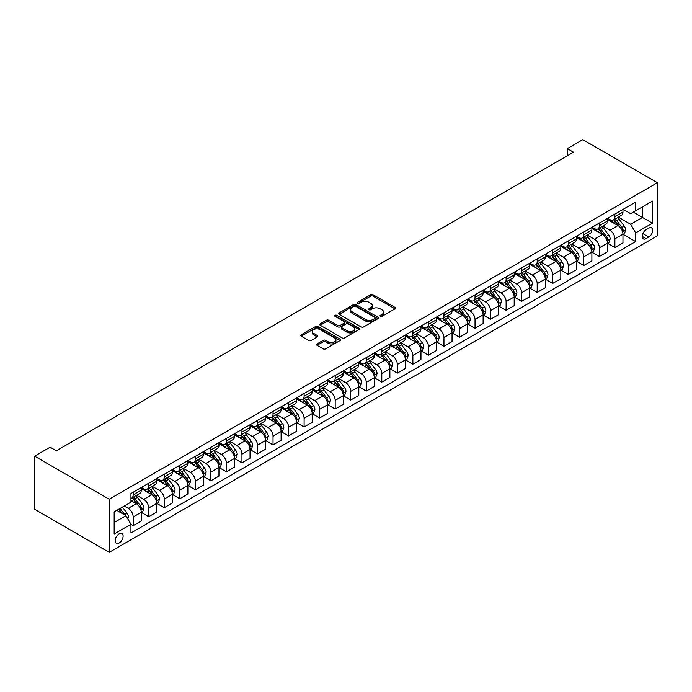 <?xml version="1.0" encoding="UTF-8"?>
<svg xmlns="http://www.w3.org/2000/svg" width="692" height="692" viewBox="0 0 692 692"><rect width="100%" height="100%" fill="white"/><g stroke="black" fill="none" stroke-linecap="round" stroke-linejoin="round"><path stroke-width="1.04" d="M380.349 316.305A1.211 0.701 0 0 0 382.053 316.305L395.02 308.822A1.721 0.995 0 0 0 395.521 308.122A1.721 0.995 0 0 0 395.02 307.412L373.057 294.731A1.721 0.995 0 0 0 370.618 294.731L357.652 302.214A1.211 0.701 0 0 0 357.297 302.715A1.211 0.701 0 0 0 357.652 303.208A1.211 0.701 0 0 0 359.356 303.208L361.034 302.24A5.519 3.192 0 0 1 368.845 302.24L370.678 303.295A5.519 3.192 0 0 1 372.296 305.544A5.519 3.192 0 0 1 370.678 307.802L369 308.77A1.211 0.701 0 0 0 368.646 309.263A1.211 0.701 0 0 0 369 309.757A1.211 0.701 0 0 0 370.704 309.757L372.382 308.788A5.519 3.192 0 0 1 380.193 308.788L382.019 309.843A5.519 3.192 0 0 1 383.636 312.101A5.519 3.192 0 0 1 382.019 314.35L380.349 315.318A1.211 0.701 0 0 0 379.995 315.812A1.211 0.701 0 0 0 380.349 316.305L380.349 315.318M119.128 543.012A5.622 3.244 120 0 0 122.804 538.056A5.622 3.244 120 0 0 121.948 533.549A5.622 3.244 120 0 0 119.128 533.826A5.622 3.244 120 0 0 115.46 538.783A5.622 3.244 120 0 0 116.317 543.289A5.622 3.244 120 0 0 119.128 543.012M317.048 343.907A1.721 0.995 0 0 0 316.538 344.607A1.721 0.995 0 0 0 317.048 345.317L323.207 348.872A1.721 0.995 0 0 0 325.647 348.872L340.049 340.559A1.721 0.995 0 0 0 340.55 339.858A1.721 0.995 0 0 0 340.049 339.149L318.086 326.468A1.721 0.995 0 0 0 315.647 326.468L301.245 334.781A1.721 0.995 0 0 0 300.743 335.49A1.721 0.995 0 0 0 301.245 336.191L308.693 340.49A1.721 0.995 0 0 0 311.132 340.49L317.291 336.935A1.721 0.995 0 0 0 317.792 336.226A1.721 0.995 0 0 0 317.291 335.525L313.597 333.388A4.619 2.664 0 0 1 312.248 331.503A4.619 2.664 0 0 1 315.094 329.046A4.619 2.664 0 0 1 320.128 329.626L334.591 337.973A4.619 2.664 0 0 1 335.94 339.858A4.619 2.664 0 0 1 333.086 342.315A4.619 2.664 0 0 1 328.06 341.736L325.647 340.352A1.721 0.995 0 0 0 323.207 340.352L317.048 343.907L317.048 345.317L323.207 341.779L323.207 340.352M657.4 182.723L582.811 139.663L567.276 148.633L573.486 152.223L56.355 450.786L50.135 447.196L34.6 456.166L109.189 499.226L657.4 182.723L657.4 235.834L109.189 552.337L109.189 499.226M361.155 326.961A1.721 0.995 0 0 0 363.594 326.961L377.996 318.649A1.721 0.995 0 0 0 378.498 317.948A1.721 0.995 0 0 0 377.996 317.239L356.034 304.558A1.721 0.995 0 0 0 353.595 304.558L339.192 312.87A1.721 0.995 0 0 0 338.691 313.58A1.721 0.995 0 0 0 339.192 314.28L361.155 326.961M335.464 316.573A1.211 0.701 0 0 1 336.693 316.737L359.001 329.617L344.625 337.921A1.721 0.995 0 0 1 342.185 337.921L320.223 325.24L326.382 321.702L326.382 320.266L320.223 323.83A1.721 0.995 0 0 0 319.713 324.531A1.721 0.995 0 0 0 320.223 325.24L320.223 323.83M326.382 321.702A1.721 0.995 0 0 1 328.821 321.702L328.821 320.266A1.721 0.995 0 0 0 326.382 320.266M328.821 320.266L337.731 325.413A1.721 0.995 0 0 0 340.17 325.413L344.261 323.052A1.721 0.995 0 0 0 344.763 322.351A1.721 0.995 0 0 0 344.261 321.642L334.98 316.287A1.211 0.701 0 0 1 334.634 315.794A1.211 0.701 0 0 1 335.378 315.154A1.211 0.701 0 0 1 336.693 315.301L359.018 328.198A1.721 0.995 0 0 1 359.529 328.899A1.721 0.995 0 0 1 359.018 329.608L359.018 328.198M648.819 228.152L646.086 229.735A5.449 3.149 120 0 0 642.531 234.536A5.449 3.149 120 0 0 643.361 238.904A5.449 3.149 120 0 0 646.086 238.628L648.819 237.053A5.449 3.149 120 0 0 652.383 232.252A5.449 3.149 120 0 0 651.544 227.884A5.449 3.149 120 0 0 648.819 228.152M623.155 209.313L630.672 213.655L635.645 210.783L635.645 202.099L130.944 493.491L130.944 502.176L114.163 511.864L114.163 533.964L130.944 524.277L130.944 532.961L635.645 241.577L635.645 232.893L630.672 224.277L618.311 217.141M635.645 210.783L652.426 201.095L652.426 223.205L635.645 232.893M34.6 456.166L34.6 509.277L109.189 552.337M567.276 148.633L567.276 155.804M633.284 212.15L642.479 217.461L642.479 206.839L652.426 201.095M630.672 224.277L642.479 217.461L652.426 223.205M114.163 522.486L125.97 515.67L116.766 510.359M130.944 524.346L133.175 525.643L133.175 516.959A7.032 4.057 -120 0 0 128.21 508.343L124.231 506.051M133.175 525.643L141.263 520.981L141.263 512.296A7.032 4.057 -120 0 0 136.289 503.681L130.944 500.593M141.445 512.469L148.719 516.673L148.719 507.989A7.032 4.057 -120 0 0 143.746 499.373L136.609 495.256M148.719 516.673L156.799 512.002L156.799 503.318A7.032 4.057 -120 0 0 151.825 494.711L141.263 488.604M156.98 503.499L164.255 507.703L164.255 499.018A7.032 4.057 -120 0 0 159.281 490.403L152.145 486.277M164.255 507.703L172.334 503.032L172.334 494.347A7.032 4.057 -120 0 0 167.369 485.741L156.799 479.634M172.524 494.529L179.799 498.724L179.799 490.04A7.032 4.057 -120 0 0 174.825 481.433L167.68 477.307M179.799 498.724L187.878 494.062L187.878 485.377A7.032 4.057 -120 0 0 182.904 476.762L172.334 470.664M188.06 485.559L195.334 489.754L195.334 481.07A7.032 4.057 -120 0 0 190.361 472.463L183.224 468.337M195.334 489.754L203.413 485.092L203.413 476.407A7.032 4.057 -120 0 0 198.44 467.792L187.878 461.694M203.604 476.589L210.87 480.784L210.87 472.1A7.032 4.057 -120 0 0 205.905 463.484L198.76 459.367M210.87 480.784L218.957 476.122L218.957 467.437A7.032 4.057 -120 0 0 213.984 458.822L203.413 452.724M219.139 467.619L226.414 471.814L226.414 463.13A7.032 4.057 -120 0 0 221.44 454.514L214.304 450.397M226.414 471.814L234.493 467.152L234.493 458.467A7.032 4.057 -120 0 0 229.519 449.852L218.957 443.754M234.683 458.64L241.949 462.844L241.949 454.16A7.032 4.057 -120 0 0 236.975 445.544L229.839 441.427M241.949 462.844L250.028 458.182L250.028 449.497A7.032 4.057 -120 0 0 245.063 440.882L234.493 434.784M250.219 449.67L257.493 453.874L257.493 445.19A7.032 4.057 -120 0 0 252.519 436.574L245.375 432.457M257.493 453.874L265.572 449.203L265.572 440.519A7.032 4.057 -120 0 0 260.599 431.912L250.028 425.805M265.754 440.7L273.029 444.904L273.029 436.219A7.032 4.057 -120 0 0 268.055 427.604L260.919 423.478M273.029 444.904L281.108 440.233L281.108 431.548A7.032 4.057 -120 0 0 276.134 422.942L265.572 416.835M281.298 431.73L288.564 435.925L288.564 427.241A7.032 4.057 -120 0 0 283.599 418.634L276.454 414.508M288.564 435.925L296.652 431.263L296.652 422.578A7.032 4.057 -120 0 0 291.678 413.963L281.108 407.865M296.833 422.76L304.108 426.955L304.108 418.271A7.032 4.057 -120 0 0 299.134 409.664L291.998 405.538M304.108 426.955L312.187 422.293L312.187 413.608A7.032 4.057 -120 0 0 307.213 404.993L296.652 398.895M312.377 413.79L319.643 417.985L319.643 409.301A7.032 4.057 -120 0 0 314.67 400.685L307.533 396.568M319.643 417.985L327.723 413.323L327.723 404.638A7.032 4.057 -120 0 0 322.757 396.023L312.187 389.925M327.913 404.82L335.188 409.015L335.188 400.331A7.032 4.057 -120 0 0 330.214 391.715L323.069 387.598M335.188 409.015L343.267 404.353L343.267 395.668A7.032 4.057 -120 0 0 338.293 387.053L327.723 380.955M343.448 395.841L350.723 400.045L350.723 391.361A7.032 4.057 -120 0 0 345.749 382.745L338.613 378.628M350.723 400.045L358.802 395.374L358.802 386.698A7.032 4.057 -120 0 0 353.828 378.083L343.267 371.985M358.992 386.871L366.267 391.075L366.267 382.391A7.032 4.057 -120 0 0 361.293 373.775L354.148 369.649M366.267 391.075L374.346 386.404L374.346 377.72A7.032 4.057 -120 0 0 369.372 369.113L358.802 363.006M374.528 377.901L381.802 382.105L381.802 373.421A7.032 4.057 -120 0 0 376.829 364.805L369.692 360.679M381.802 382.105L389.881 377.434L389.881 368.75A7.032 4.057 -120 0 0 384.908 360.143L374.346 354.036M390.072 368.931L397.338 373.126L397.338 364.442A7.032 4.057 -120 0 0 392.364 355.835L385.228 351.709M397.338 373.126L405.417 368.464L405.417 359.779A7.032 4.057 -120 0 0 400.452 351.164L389.881 345.066M405.607 359.961L412.882 364.156L412.882 355.472A7.032 4.057 -120 0 0 407.908 346.865L400.772 342.739M412.882 364.156L420.961 359.494L420.961 350.809A7.032 4.057 -120 0 0 415.987 342.194L405.417 336.096M421.143 350.991L428.417 355.186L428.417 346.502A7.032 4.057 -120 0 0 423.443 337.886L416.307 333.769M428.417 355.186L436.496 350.524L436.496 341.839A7.032 4.057 -120 0 0 431.523 333.224L420.961 327.126M436.687 342.021L443.961 346.216L443.961 337.532A7.032 4.057 -120 0 0 438.988 328.916L431.843 324.799M443.961 346.216L452.04 341.554L452.04 332.869A7.032 4.057 -120 0 0 447.067 324.254L436.496 318.156M452.222 333.042L459.497 337.246L459.497 328.562A7.032 4.057 -120 0 0 454.523 319.946L447.387 315.829M459.497 337.246L467.576 332.575L467.576 323.891A7.032 4.057 -120 0 0 462.602 315.284L452.04 309.186M467.766 324.072L475.032 328.276L475.032 319.592A7.032 4.057 -120 0 0 470.067 310.976L462.922 306.85M475.032 328.276L483.111 323.605L483.111 314.921A7.032 4.057 -120 0 0 478.146 306.314L467.576 300.207M483.301 315.102L490.576 319.297L490.576 310.622A7.032 4.057 -120 0 0 485.602 302.006L478.466 297.88M490.576 319.297L498.655 314.635L498.655 305.95A7.032 4.057 -120 0 0 493.681 297.344L483.111 291.237M498.837 306.132L506.112 310.327L506.112 301.643A7.032 4.057 -120 0 0 501.138 293.036L494.002 288.91M506.112 310.327L514.191 305.665L514.191 296.98A7.032 4.057 -120 0 0 509.217 288.365L498.655 282.267M514.381 297.162L521.656 301.357L521.656 292.673A7.032 4.057 -120 0 0 516.682 284.066L509.537 279.94M521.656 301.357L529.735 296.695L529.735 288.01A7.032 4.057 -120 0 0 524.761 279.395L514.191 273.297M529.916 288.192L537.191 292.387L537.191 283.703A7.032 4.057 -120 0 0 532.217 275.087L525.081 270.97M537.191 292.387L545.27 287.725L545.27 279.04A7.032 4.057 -120 0 0 540.296 270.425L529.735 264.327M545.46 279.222L552.726 283.417L552.726 274.733A7.032 4.057 -120 0 0 547.761 266.117L540.616 262M552.726 283.417L560.814 278.755L560.814 270.07A7.032 4.057 -120 0 0 555.84 261.455L545.27 255.357M560.996 270.243L568.27 274.447L568.27 265.763A7.032 4.057 -120 0 0 563.297 257.147L556.16 253.03M568.27 274.447L576.349 269.776L576.349 261.092A7.032 4.057 -120 0 0 571.376 252.485L560.814 246.387M576.531 261.273L583.806 265.477L583.806 256.793A7.032 4.057 -120 0 0 578.832 248.177L571.696 244.051M583.806 265.477L591.885 260.806L591.885 252.122A7.032 4.057 -120 0 0 586.911 243.515L576.349 237.408M592.075 252.303L599.35 256.498L599.35 247.814A7.032 4.057 -120 0 0 594.376 239.207L587.231 235.081M599.35 256.498L607.429 251.836L607.429 243.152A7.032 4.057 -120 0 0 602.455 234.545L591.885 228.438M607.611 243.333L614.885 247.528L614.885 238.844A7.032 4.057 -120 0 0 609.912 230.237L602.775 226.111M614.885 247.528L622.964 242.866L622.964 234.181A7.032 4.057 -120 0 0 617.991 225.566L607.429 219.468M607.611 218.283L609.912 219.615A7.032 4.057 -120 0 0 613.432 219.961A7.032 4.057 -120 0 0 614.885 216.743L614.885 214.088M592.075 227.253L594.376 228.585A7.032 4.057 -120 0 0 597.888 228.931A7.032 4.057 -120 0 0 599.35 225.713L599.35 223.058M576.531 236.223L578.832 237.555A7.032 4.057 -120 0 0 582.353 237.901A7.032 4.057 -120 0 0 583.806 234.683L583.806 232.028M560.996 245.202L563.297 246.525A7.032 4.057 -120 0 0 566.809 246.871A7.032 4.057 -120 0 0 568.27 243.653L568.27 240.998M545.46 254.172L547.761 255.495A7.032 4.057 -120 0 0 551.273 255.85A7.032 4.057 -120 0 0 552.726 252.623L552.726 249.968M529.916 263.142L532.217 264.465A7.032 4.057 -120 0 0 535.738 264.82A7.032 4.057 -120 0 0 537.191 261.602L537.191 258.946M514.381 272.112L516.682 273.444A7.032 4.057 -120 0 0 520.194 273.79A7.032 4.057 -120 0 0 521.656 270.572L521.656 267.916M498.837 281.082L501.138 282.414A7.032 4.057 -120 0 0 504.658 282.76A7.032 4.057 -120 0 0 506.112 279.542L506.112 276.887M483.301 290.052L485.602 291.384A7.032 4.057 -120 0 0 489.114 291.73A7.032 4.057 -120 0 0 490.576 288.512L490.576 285.857M467.766 299.022L470.067 300.354A7.032 4.057 -120 0 0 473.579 300.7A7.032 4.057 -120 0 0 475.032 297.482L475.032 294.827M452.222 308.001L454.523 309.324A7.032 4.057 -120 0 0 458.043 309.67A7.032 4.057 -120 0 0 459.497 306.452L459.497 303.797M436.687 316.971L438.988 318.294A7.032 4.057 -120 0 0 442.499 318.649A7.032 4.057 -120 0 0 443.961 315.422L443.961 312.767M421.143 325.941L423.443 327.264A7.032 4.057 -120 0 0 426.964 327.619A7.032 4.057 -120 0 0 428.417 324.401L428.417 321.745M405.607 334.911L407.908 336.243A7.032 4.057 -120 0 0 411.42 336.589A7.032 4.057 -120 0 0 412.882 333.371L412.882 330.715M390.072 343.881L392.364 345.213A7.032 4.057 -120 0 0 395.885 345.559A7.032 4.057 -120 0 0 397.338 342.341L397.338 339.685M374.528 352.851L376.829 354.183A7.032 4.057 -120 0 0 380.349 354.529A7.032 4.057 -120 0 0 381.802 351.311L381.802 348.656M358.992 361.829L361.293 363.153A7.032 4.057 -120 0 0 364.805 363.499A7.032 4.057 -120 0 0 366.267 360.281L366.267 357.626M343.448 370.8L345.749 372.123A7.032 4.057 -120 0 0 349.27 372.469A7.032 4.057 -120 0 0 350.723 369.251L350.723 366.596M327.913 379.77L330.214 381.093A7.032 4.057 -120 0 0 333.726 381.448A7.032 4.057 -120 0 0 335.188 378.221L335.188 375.566M312.377 388.74L314.67 390.063A7.032 4.057 -120 0 0 318.19 390.418A7.032 4.057 -120 0 0 319.643 387.2L319.643 384.544M296.833 397.71L299.134 399.042A7.032 4.057 -120 0 0 302.655 399.388A7.032 4.057 -120 0 0 304.108 396.17L304.108 393.514M281.298 406.68L283.599 408.012A7.032 4.057 -120 0 0 287.111 408.358A7.032 4.057 -120 0 0 288.564 405.14L288.564 402.485M265.754 415.65L268.055 416.982A7.032 4.057 -120 0 0 271.575 417.328A7.032 4.057 -120 0 0 273.029 414.11L273.029 411.455M250.219 424.628L252.519 425.952A7.032 4.057 -120 0 0 256.031 426.298A7.032 4.057 -120 0 0 257.493 423.08L257.493 420.425M234.683 433.599L236.975 434.922A7.032 4.057 -120 0 0 240.496 435.268A7.032 4.057 -120 0 0 241.949 432.05L241.949 429.395M219.139 442.569L221.44 443.892A7.032 4.057 -120 0 0 224.952 444.247A7.032 4.057 -120 0 0 226.414 441.02L226.414 438.365M203.604 451.539L205.905 452.862A7.032 4.057 -120 0 0 209.416 453.217A7.032 4.057 -120 0 0 210.87 449.999L210.87 447.343M188.06 460.509L190.361 461.841A7.032 4.057 -120 0 0 193.881 462.187A7.032 4.057 -120 0 0 195.334 458.969L195.334 456.313M172.524 469.479L174.825 470.811A7.032 4.057 -120 0 0 178.337 471.157A7.032 4.057 -120 0 0 179.799 467.939L179.799 465.284M156.98 478.449L159.281 479.781A7.032 4.057 -120 0 0 162.802 480.127A7.032 4.057 -120 0 0 164.255 476.909L164.255 474.254M141.445 487.428L143.746 488.751A7.032 4.057 -120 0 0 147.258 489.097A7.032 4.057 -120 0 0 148.719 485.879L148.719 483.224M623.155 234.363L635.645 241.577M613.432 219.961L621.511 215.298A7.032 4.057 -120 0 0 622.964 212.072L622.964 209.416M597.888 228.931L605.967 224.269A7.032 4.057 -120 0 0 607.429 221.051L607.429 218.395M582.353 237.901L590.432 233.239A7.032 4.057 -120 0 0 591.885 230.021L591.885 227.365M566.809 246.871L574.896 242.209A7.032 4.057 -120 0 0 576.349 238.991L576.349 236.335M551.273 255.85L559.352 251.179A7.032 4.057 -120 0 0 560.814 247.961L560.814 245.305M535.738 264.82L543.817 260.149A7.032 4.057 -120 0 0 545.27 256.931L545.27 254.275M520.194 273.79L528.273 269.127A7.032 4.057 -120 0 0 529.735 265.901L529.735 263.245M504.658 282.76L512.737 278.098A7.032 4.057 -120 0 0 514.191 274.871L514.191 272.215M489.114 291.73L497.202 287.068A7.032 4.057 -120 0 0 498.655 283.85L498.655 281.194M473.579 300.7L481.658 296.038A7.032 4.057 -120 0 0 483.111 292.82L483.111 290.164M458.043 309.67L466.123 305.008A7.032 4.057 -120 0 0 467.576 301.79L467.576 299.134M442.499 318.649L450.578 313.978A7.032 4.057 -120 0 0 452.04 310.76L452.04 308.104M426.964 327.619L435.043 322.948A7.032 4.057 -120 0 0 436.496 319.73L436.496 317.074M411.42 336.589L419.499 331.926A7.032 4.057 -120 0 0 420.961 328.7L420.961 326.044M395.885 345.559L403.964 340.897A7.032 4.057 -120 0 0 405.417 337.679L405.417 335.023M380.349 354.529L388.428 349.867A7.032 4.057 -120 0 0 389.881 346.649L389.881 343.993M364.805 363.499L372.884 358.837A7.032 4.057 -120 0 0 374.346 355.619L374.346 352.963M349.27 372.469L357.349 367.807A7.032 4.057 -120 0 0 358.802 364.589L358.802 361.933M333.726 381.448L341.805 376.777A7.032 4.057 -120 0 0 343.267 373.559L343.267 370.903M318.19 390.418L326.269 385.747A7.032 4.057 -120 0 0 327.723 382.529L327.723 379.873M302.655 399.388L310.734 394.725A7.032 4.057 -120 0 0 312.187 391.499L312.187 388.843M287.111 408.358L295.19 403.695A7.032 4.057 -120 0 0 296.652 400.478L296.652 397.822M271.575 417.328L279.654 412.666A7.032 4.057 -120 0 0 281.108 409.448L281.108 406.792M256.031 426.298L264.11 421.636A7.032 4.057 -120 0 0 265.572 418.418L265.572 415.762M240.496 435.268L248.575 430.606A7.032 4.057 -120 0 0 250.028 427.388L250.028 424.732M224.952 444.247L233.04 439.576A7.032 4.057 -120 0 0 234.493 436.358L234.493 433.702M209.416 453.217L217.496 448.546A7.032 4.057 -120 0 0 218.957 445.328L218.957 442.672M193.881 462.187L201.96 457.524A7.032 4.057 -120 0 0 203.413 454.298L203.413 451.642M178.337 471.157L186.416 466.494A7.032 4.057 -120 0 0 187.878 463.277L187.878 460.621M162.802 480.127L170.881 475.465A7.032 4.057 -120 0 0 172.334 472.247L172.334 469.591M147.258 489.097L155.345 484.435A7.032 4.057 -120 0 0 156.799 481.217L156.799 478.561M130.944 498.352A7.032 4.057 -120 0 0 131.722 498.067L139.801 493.405A7.032 4.057 -120 0 0 141.263 490.187L141.263 487.531M131.722 498.067A7.032 4.057 -120 0 0 133.175 494.849L133.175 492.194M125.97 515.67L130.944 524.277M380.825 316.478L382.019 315.786A5.519 3.192 0 0 0 383.636 313.537L383.636 312.101M372.296 305.544L372.296 306.98A5.519 3.192 0 0 1 370.678 309.238L369.476 309.93M394.994 308.84L373.057 296.167A1.721 0.995 0 0 0 370.618 296.167L358.136 303.373M377.97 318.666L356.034 305.994A1.721 0.995 0 0 0 353.595 305.994L339.218 314.298L339.192 312.87M374.943 318.441A1.211 0.701 0 0 0 375.298 317.948A1.211 0.701 0 0 0 374.943 317.455L355.662 306.322A1.211 0.701 0 0 0 353.958 306.322L352.185 307.343A5.519 3.192 0 0 0 350.567 309.601A5.519 3.192 0 0 0 352.185 311.85L365.367 319.462A5.519 3.192 0 0 0 373.178 319.462L374.943 318.441L374.943 319.877A1.211 0.701 0 0 0 375.298 319.384L375.298 317.948M350.567 309.601L350.567 311.037A5.519 3.192 0 0 0 352.185 313.286L352.185 311.85M374.943 319.877L373.178 320.898A5.519 3.192 0 0 1 365.367 320.898L352.185 313.286M328.821 321.702L337.731 326.849A1.721 0.995 0 0 0 340.17 326.849L344.261 324.487A1.721 0.995 0 0 0 344.763 323.787L344.763 322.351M346.969 330.75A4.619 2.664 0 0 0 352.003 331.33A4.619 2.664 0 0 0 354.849 328.864A4.619 2.664 0 0 0 353.5 326.979L348.405 324.038A1.721 0.995 0 0 0 345.965 324.038L341.874 326.399A1.721 0.995 0 0 0 341.372 327.1A1.721 0.995 0 0 0 341.874 327.809L346.969 330.75L346.969 332.186A4.619 2.664 0 0 0 352.003 332.765A4.619 2.664 0 0 0 354.849 330.3L354.849 328.864M341.372 327.1L341.372 328.536A1.721 0.995 0 0 0 341.874 329.245L341.874 327.809M346.969 332.186L341.874 329.245M335.94 339.858L335.94 341.286A4.619 2.664 0 0 1 333.086 343.751A4.619 2.664 0 0 1 328.06 343.171L325.647 341.779A1.721 0.995 0 0 0 323.207 341.779M312.248 331.503L312.248 332.938A4.619 2.664 0 0 0 313.597 334.824L313.597 333.388M317.265 336.943L313.597 334.824M340.023 340.576L318.086 327.904A1.721 0.995 0 0 0 315.647 327.904L301.271 336.208M622.964 234.467L624.461 233.611L625.698 230.021A4.662 2.69 -120 0 0 624.21 226.05L619.132 219.269A13.451 7.768 -120 0 0 617.671 217.513M612.619 222.461A13.451 7.768 -120 0 0 609.86 219.58M622.541 231.612L623.189 230.22A4.662 2.69 -120 0 0 621.848 227.417L616.771 220.636A13.451 7.768 -120 0 0 615.3 218.88M614.055 219.598A11.167 6.444 60 0 1 615.889 221.682L620.188 227.417M613.813 219.736A13.451 7.768 60 0 1 615.283 221.492L618.657 226.007M607.429 243.437L608.917 242.581L610.162 238.991A4.662 2.69 -120 0 0 608.675 235.02L603.597 228.239A13.451 7.768 -120 0 0 602.126 226.483M597.075 231.439A13.451 7.768 -120 0 0 594.324 228.55M607.005 240.582L607.645 239.19A4.662 2.69 -120 0 0 606.313 236.387L601.236 229.606A13.451 7.768 -120 0 0 599.765 227.85M598.511 228.568A11.167 6.444 60 0 1 600.345 230.652L604.644 236.396M598.277 228.706A13.451 7.768 60 0 1 599.739 230.471L603.121 234.977M591.885 252.416L593.381 251.551L594.618 247.961A4.662 2.69 -120 0 0 593.139 243.991L588.053 237.218A13.451 7.768 -120 0 0 586.591 235.453M581.539 240.409A13.451 7.768 -120 0 0 578.78 237.529M591.461 249.561L592.11 248.16A4.662 2.69 -120 0 0 590.778 245.357L585.692 238.576A13.451 7.768 -120 0 0 584.23 236.82M582.975 237.546A11.167 6.444 60 0 1 584.809 239.622L589.108 245.366M582.733 237.685A13.451 7.768 60 0 1 584.204 239.441L587.577 243.947M576.349 261.386L577.837 260.521L579.083 256.931A4.662 2.69 -120 0 0 577.595 252.969L572.518 246.188A13.451 7.768 -120 0 0 571.047 244.432M565.995 249.38A13.451 7.768 -120 0 0 563.245 246.499M575.926 258.531L576.566 257.13A4.662 2.69 -120 0 0 575.234 254.327L570.156 247.546A13.451 7.768 -120 0 0 568.686 245.79M567.44 246.516A11.167 6.444 60 0 1 569.265 248.601L573.564 254.336M567.198 246.655A13.451 7.768 60 0 1 568.66 248.411L572.042 252.917M560.814 270.356L562.302 269.491L563.548 265.901A4.662 2.69 -120 0 0 562.06 261.939L556.982 255.158A13.451 7.768 -120 0 0 555.512 253.402M550.46 258.35A13.451 7.768 -120 0 0 547.709 255.469M560.382 267.501L561.03 266.1A4.662 2.69 -120 0 0 559.698 263.297L554.621 256.524A13.451 7.768 -120 0 0 553.15 254.76M551.896 255.486A11.167 6.444 60 0 1 553.73 257.571L558.029 263.306M551.654 255.625A13.451 7.768 60 0 1 553.124 257.381L556.498 261.887M545.27 279.326L546.767 278.461L548.003 274.871A4.662 2.69 -120 0 0 546.516 270.909L541.438 264.128A13.451 7.768 -120 0 0 539.976 262.372M534.925 267.32A13.451 7.768 -120 0 0 532.165 264.439M544.846 276.471L545.486 275.07A4.662 2.69 -120 0 0 544.154 272.276L539.077 265.494A13.451 7.768 -120 0 0 537.606 263.73M536.361 264.456A11.167 6.444 60 0 1 538.194 266.541L542.493 272.276M536.118 264.595A13.451 7.768 60 0 1 537.589 266.351L540.962 270.857M529.735 288.296L531.222 287.44L532.468 283.85A4.662 2.69 -120 0 0 530.98 279.879L525.903 273.098A13.451 7.768 -120 0 0 524.432 271.342M519.381 276.29A13.451 7.768 -120 0 0 516.63 273.409M529.311 285.441L529.951 284.049A4.662 2.69 -120 0 0 528.619 281.246L523.541 274.464A13.451 7.768 -120 0 0 522.071 272.709M520.817 273.427A11.167 6.444 60 0 1 522.65 275.511L526.949 281.246M520.583 273.565A13.451 7.768 60 0 1 522.045 275.321L525.427 279.827M514.191 297.266L515.687 296.41L516.924 292.82A4.662 2.69 -120 0 0 515.445 288.849L510.359 282.068A13.451 7.768 -120 0 0 508.897 280.312M503.845 285.26A13.451 7.768 -120 0 0 501.086 282.379M513.767 294.411L514.416 293.019A4.662 2.69 -120 0 0 513.075 290.216L507.997 283.435A13.451 7.768 -120 0 0 506.535 281.679M505.281 282.397A11.167 6.444 60 0 1 507.115 284.481L511.414 290.225M505.039 282.535A13.451 7.768 60 0 1 506.509 284.3L509.883 288.806M498.655 306.236L500.143 305.38L501.389 301.79A4.662 2.69 -120 0 0 499.901 297.82L494.823 291.038A13.451 7.768 -120 0 0 493.353 289.282M488.301 294.238A13.451 7.768 -120 0 0 485.55 291.349M498.231 303.39L498.871 301.989A4.662 2.69 -120 0 0 497.539 299.186L492.462 292.405A13.451 7.768 -120 0 0 490.991 290.649M489.746 291.367A11.167 6.444 60 0 1 491.571 293.451L495.87 299.195M489.503 291.505A13.451 7.768 60 0 1 490.965 293.27L494.347 297.776M483.111 315.215L484.608 314.35L485.853 310.76A4.662 2.69 -120 0 0 484.365 306.79L479.288 300.017A13.451 7.768 -120 0 0 477.817 298.252M472.766 303.208A13.451 7.768 -120 0 0 470.015 300.328M482.687 312.36L483.336 310.959A4.662 2.69 -120 0 0 482.004 308.156L476.918 301.375A13.451 7.768 -120 0 0 475.456 299.619M474.202 300.345A11.167 6.444 60 0 1 476.035 302.421L480.334 308.165M473.959 300.484A13.451 7.768 60 0 1 475.43 302.24L478.803 306.746M467.576 324.185L469.072 323.32L470.309 319.73A4.662 2.69 -120 0 0 468.821 315.768L463.744 308.987A13.451 7.768 -120 0 0 462.273 307.231M457.222 312.178A13.451 7.768 -120 0 0 454.471 309.298M467.152 321.33L467.792 319.929A4.662 2.69 -120 0 0 466.46 317.126L461.382 310.345A13.451 7.768 -120 0 0 459.912 308.589M458.666 309.315A11.167 6.444 60 0 1 460.5 311.4L464.799 317.135M458.424 309.454A13.451 7.768 60 0 1 459.895 311.21L463.268 315.716M452.04 333.155L453.528 332.29L454.774 328.7A4.662 2.69 -120 0 0 453.286 324.738L448.208 317.957A13.451 7.768 -120 0 0 446.738 316.201M441.686 321.149A13.451 7.768 -120 0 0 438.936 318.268M451.617 330.3L452.257 328.899A4.662 2.69 -120 0 0 450.924 326.096L445.847 319.323A13.451 7.768 -120 0 0 444.376 317.559M443.122 318.285A11.167 6.444 60 0 1 444.956 320.37L449.255 326.105M442.889 318.424A13.451 7.768 60 0 1 444.351 320.18L447.733 324.686M436.496 342.125L437.993 341.26L439.23 337.679A4.662 2.69 -120 0 0 437.751 333.708L432.664 326.927A13.451 7.768 -120 0 0 431.202 325.171M426.151 330.119A13.451 7.768 -120 0 0 423.392 327.238M436.072 339.27L436.721 337.869A4.662 2.69 -120 0 0 435.38 335.075L430.303 328.293A13.451 7.768 -120 0 0 428.841 326.538M427.587 327.255A11.167 6.444 60 0 1 429.421 329.34L433.72 335.075M427.345 327.394A13.451 7.768 60 0 1 428.815 329.15L432.189 333.656M420.961 351.095L422.449 350.238L423.694 346.649A4.662 2.69 -120 0 0 422.207 342.678L417.129 335.897A13.451 7.768 -120 0 0 415.658 334.141M410.607 339.089A13.451 7.768 -120 0 0 407.856 336.208M420.537 348.24L421.177 346.848A4.662 2.69 -120 0 0 419.845 344.045L414.767 337.263A13.451 7.768 -120 0 0 413.297 335.508M412.051 336.226A11.167 6.444 60 0 1 413.877 338.31L418.176 344.045M411.809 336.364A13.451 7.768 60 0 1 413.271 338.12L416.653 342.635M405.417 360.065L406.913 359.209L408.159 355.619A4.662 2.69 -120 0 0 406.671 351.648L401.585 344.867A13.451 7.768 -120 0 0 400.123 343.111M395.071 348.059A13.451 7.768 -120 0 0 392.321 345.178M404.993 357.21L405.642 355.818A4.662 2.69 -120 0 0 404.31 353.015L399.223 346.234A13.451 7.768 -120 0 0 397.762 344.478M396.507 345.196A11.167 6.444 60 0 1 398.341 347.28L402.64 353.024M396.265 345.334A13.451 7.768 60 0 1 397.736 347.099L401.109 351.605M389.881 369.035L391.378 368.179L392.615 364.589A4.662 2.69 -120 0 0 391.127 360.618L386.05 353.837A13.451 7.768 -120 0 0 384.579 352.081M379.527 357.037A13.451 7.768 -120 0 0 376.777 354.148M389.458 366.189L390.098 364.788A4.662 2.69 -120 0 0 388.766 361.985L383.688 355.204A13.451 7.768 -120 0 0 382.218 353.448M380.972 354.166A11.167 6.444 60 0 1 382.806 356.25L387.096 361.994M380.73 354.313A13.451 7.768 60 0 1 382.2 356.069L385.574 360.575M374.346 378.014L375.834 377.149L377.079 373.559A4.662 2.69 -120 0 0 375.592 369.589L370.514 362.816A13.451 7.768 -120 0 0 369.044 361.051M363.992 366.007A13.451 7.768 -120 0 0 361.241 363.127M373.922 375.159L374.562 373.758A4.662 2.69 -120 0 0 373.23 370.955L368.153 364.174A13.451 7.768 -120 0 0 366.682 362.418M365.428 363.144A11.167 6.444 60 0 1 367.262 365.22L371.561 370.964M365.194 363.283A13.451 7.768 60 0 1 366.656 365.039L370.038 369.545M358.802 386.984L360.298 386.119L361.535 382.529A4.662 2.69 -120 0 0 360.048 378.567L354.97 371.786A13.451 7.768 -120 0 0 353.508 370.03M348.457 374.978A13.451 7.768 -120 0 0 345.697 372.097M358.378 384.129L359.027 382.728A4.662 2.69 -120 0 0 357.686 379.925L352.609 373.144A13.451 7.768 -120 0 0 351.147 371.388M349.892 372.114A11.167 6.444 60 0 1 351.726 374.199L356.025 379.934M349.65 372.253A13.451 7.768 60 0 1 351.121 374.009L354.494 378.515M343.267 395.954L344.754 395.089L346 391.499A4.662 2.69 -120 0 0 344.512 387.537L339.435 380.756A13.451 7.768 -120 0 0 337.964 379M332.913 383.948A13.451 7.768 -120 0 0 330.162 381.067M342.843 393.099L343.483 391.698A4.662 2.69 -120 0 0 342.151 388.895L337.073 382.122A13.451 7.768 -120 0 0 335.603 380.358M334.348 381.084A11.167 6.444 60 0 1 336.182 383.169L340.481 388.904M334.115 381.223A13.451 7.768 60 0 1 335.577 382.979L338.959 387.485M327.723 404.924L329.219 404.059L330.465 400.478A4.662 2.69 -120 0 0 328.977 396.507L323.891 389.726A13.451 7.768 -120 0 0 322.429 387.97M317.377 392.918A13.451 7.768 -120 0 0 314.626 390.037M327.299 402.069L327.947 400.677A4.662 2.69 -120 0 0 326.615 397.874L321.529 391.092A13.451 7.768 -120 0 0 320.067 389.337M318.813 390.054A11.167 6.444 60 0 1 320.647 392.139L324.946 397.874M318.571 390.193A13.451 7.768 60 0 1 320.041 391.949L323.415 396.455M312.187 413.894L313.675 413.038L314.921 409.448A4.662 2.69 -120 0 0 313.433 405.477L308.355 398.696A13.451 7.768 -120 0 0 306.885 396.94M301.833 401.888A13.451 7.768 -120 0 0 299.082 399.007M311.763 411.039L312.403 409.647A4.662 2.69 -120 0 0 311.071 406.844L305.994 400.062A13.451 7.768 -120 0 0 304.523 398.307M303.278 399.024A11.167 6.444 60 0 1 305.111 401.109L309.402 406.844M303.035 399.163A13.451 7.768 60 0 1 304.506 400.919L307.879 405.434M296.652 422.864L298.14 422.008L299.385 418.418A4.662 2.69 -120 0 0 297.897 414.447L292.82 407.666A13.451 7.768 -120 0 0 291.349 405.91M286.298 410.858A13.451 7.768 -120 0 0 283.547 407.977M296.228 420.009L296.868 418.617A4.662 2.69 -120 0 0 295.536 415.814L290.458 409.033A13.451 7.768 -120 0 0 288.988 407.277M287.734 407.995A11.167 6.444 60 0 1 289.567 410.079L293.866 415.823M287.491 408.133A13.451 7.768 60 0 1 288.962 409.898L292.344 414.404M281.108 431.834L282.604 430.978L283.841 427.388A4.662 2.69 -120 0 0 282.353 423.418L277.276 416.636A13.451 7.768 -120 0 0 275.814 414.88M270.762 419.836A13.451 7.768 -120 0 0 268.003 416.947M280.684 428.988L281.333 427.587A4.662 2.69 -120 0 0 279.992 424.784L274.914 418.003A13.451 7.768 -120 0 0 273.452 416.247M272.198 416.965A11.167 6.444 60 0 1 274.032 419.049L278.331 424.793M271.956 417.112A13.451 7.768 60 0 1 273.427 418.868L276.8 423.374M265.572 440.813L267.06 439.948L268.306 436.358A4.662 2.69 -120 0 0 266.818 432.396L261.74 425.615A13.451 7.768 -120 0 0 260.27 423.85M255.218 428.806A13.451 7.768 -120 0 0 252.468 425.926M265.148 437.958L265.789 436.557A4.662 2.69 -120 0 0 264.456 433.754L259.379 426.973A13.451 7.768 -120 0 0 257.908 425.217M256.654 425.943A11.167 6.444 60 0 1 258.488 428.019L262.787 433.763M256.421 426.082A13.451 7.768 60 0 1 257.882 427.838L261.265 432.344M250.028 449.783L251.525 448.918L252.762 445.328A4.662 2.69 -120 0 0 251.282 441.366L246.196 434.585A13.451 7.768 -120 0 0 244.734 432.829M239.683 437.776A13.451 7.768 -120 0 0 236.923 434.896M249.604 446.928L250.253 445.527A4.662 2.69 -120 0 0 248.921 442.724L243.835 435.943A13.451 7.768 -120 0 0 242.373 434.187M241.119 434.913A11.167 6.444 60 0 1 242.953 436.998L247.252 442.733M240.877 435.052A13.451 7.768 60 0 1 242.347 436.808L245.721 441.314M234.493 458.753L235.981 457.888L237.226 454.298A4.662 2.69 -120 0 0 235.738 450.336L230.661 443.555A13.451 7.768 -120 0 0 229.19 441.799M224.139 446.747A13.451 7.768 -120 0 0 221.388 443.866M234.069 455.898L234.709 454.497A4.662 2.69 -120 0 0 233.377 451.694L228.299 444.921A13.451 7.768 -120 0 0 226.829 443.157M225.583 443.883A11.167 6.444 60 0 1 227.408 445.968L231.708 451.703M225.341 444.022A13.451 7.768 60 0 1 226.812 445.778L230.185 450.284M218.957 467.723L220.445 466.858L221.691 463.277A4.662 2.69 -120 0 0 220.203 459.306L215.125 452.525A13.451 7.768 -120 0 0 213.655 450.769M208.603 455.717A13.451 7.768 -120 0 0 205.853 452.836M218.534 464.868L219.174 463.476A4.662 2.69 -120 0 0 217.842 460.673L212.764 453.891A13.451 7.768 -120 0 0 211.294 452.136M210.039 452.853A11.167 6.444 60 0 1 211.873 454.938L216.172 460.673M209.797 452.992A13.451 7.768 60 0 1 211.268 454.748L214.641 459.254M203.413 476.693L204.91 475.837L206.147 472.247A4.662 2.69 -120 0 0 204.659 468.276L199.581 461.495A13.451 7.768 -120 0 0 198.12 459.739M193.068 464.687A13.451 7.768 -120 0 0 190.309 461.806M202.99 473.838L203.638 472.446A4.662 2.69 -120 0 0 202.298 469.643L197.22 462.862A13.451 7.768 -120 0 0 195.75 461.106M194.504 461.823A11.167 6.444 60 0 1 196.338 463.908L200.637 469.643M194.262 461.962A13.451 7.768 60 0 1 195.732 463.718L199.106 468.233M187.878 485.663L189.366 484.807L190.611 481.217A4.662 2.69 -120 0 0 189.124 477.246L184.046 470.465A13.451 7.768 -120 0 0 182.576 468.709M177.524 473.657A13.451 7.768 -120 0 0 174.773 470.776M187.454 482.808L188.094 481.416A4.662 2.69 -120 0 0 186.762 478.613L181.685 471.832A13.451 7.768 -120 0 0 180.214 470.076M178.96 470.794A11.167 6.444 60 0 1 180.794 472.878L185.093 478.622M178.726 470.932A13.451 7.768 60 0 1 180.188 472.697L183.57 477.203M172.334 494.633L173.83 493.777L175.067 490.187A4.662 2.69 -120 0 0 173.588 486.216L168.502 479.444A13.451 7.768 -120 0 0 167.04 477.679M161.989 482.635A13.451 7.768 -120 0 0 159.229 479.746M171.91 491.787L172.559 490.386A4.662 2.69 -120 0 0 171.227 487.583L166.141 480.802A13.451 7.768 -120 0 0 164.679 479.046M163.424 479.772A11.167 6.444 60 0 1 165.258 481.848L169.557 487.592M163.182 479.911A13.451 7.768 60 0 1 164.653 481.667L168.026 486.173M156.799 503.612L158.286 502.747L159.532 499.157A4.662 2.69 -120 0 0 158.044 495.195L152.967 488.414A13.451 7.768 -120 0 0 151.496 486.649M146.445 491.605A13.451 7.768 -120 0 0 143.694 488.725M156.375 500.757L157.015 499.356A4.662 2.69 -120 0 0 155.683 496.553L150.605 489.772A13.451 7.768 -120 0 0 149.135 488.016M147.889 488.742A11.167 6.444 60 0 1 149.714 490.827L154.013 496.562M147.647 488.881A13.451 7.768 60 0 1 149.109 490.637L152.491 495.143M141.263 512.582L142.751 511.717L143.997 508.127A4.662 2.69 -120 0 0 142.509 504.165L137.431 497.384A13.451 7.768 -120 0 0 135.961 495.628M140.831 509.727L141.479 508.326A4.662 2.69 -120 0 0 140.147 505.523L135.07 498.742A13.451 7.768 -120 0 0 133.599 496.986M132.345 497.712A11.167 6.444 60 0 1 134.179 499.797L138.478 505.532M132.103 497.851A13.451 7.768 60 0 1 133.573 499.607L136.947 504.113M127.83 518.896L128.452 517.097A4.662 2.69 -120 0 0 126.965 513.135L122.432 507.08M125.027 515.125A4.662 2.69 -120 0 0 124.603 514.493L120.071 508.447M118.903 509.122L122.164 513.473M118.583 509.312L121.342 512.997M128.21 508.343L136.289 503.681M143.746 499.373L151.825 494.711M159.281 490.403L167.369 485.741M174.825 481.433L182.904 476.762M190.361 472.463L198.44 467.792M205.905 463.484L213.984 458.822M221.44 454.514L229.519 449.852M236.975 445.544L245.063 440.882M252.519 436.574L260.599 431.912M268.055 427.604L276.134 422.942M283.599 418.634L291.678 413.963M299.134 409.664L307.213 404.993M314.67 400.685L322.757 396.023M330.214 391.715L338.293 387.053M345.749 382.745L353.828 378.083M361.293 373.775L369.372 369.113M376.829 364.805L384.908 360.143M392.364 355.835L400.452 351.164M407.908 346.865L415.987 342.194M423.443 337.886L431.523 333.224M438.988 328.916L447.067 324.254M454.523 319.946L462.602 315.284M470.067 310.976L478.146 306.314M485.602 302.006L493.681 297.344M501.138 293.036L509.217 288.365M516.682 284.066L524.761 279.395M532.217 275.087L540.296 270.425M547.761 266.117L555.84 261.455M563.297 257.147L571.376 252.485M578.832 248.177L586.911 243.515M594.376 239.207L602.455 234.545M609.912 230.237L617.991 225.566M614.885 216.743L622.964 212.072M614.885 238.844L622.964 234.181M599.35 247.814L607.429 243.152M599.35 225.713L607.429 221.051M583.806 256.793L591.885 252.122M583.806 234.683L591.885 230.021M568.27 265.763L576.349 261.092M568.27 243.653L576.349 238.991M552.726 274.733L560.814 270.07M552.726 252.623L560.814 247.961M537.191 283.703L545.27 279.04M537.191 261.602L545.27 256.931M521.656 292.673L529.735 288.01M521.656 270.572L529.735 265.901M506.112 301.643L514.191 296.98M506.112 279.542L514.191 274.871M490.576 310.622L498.655 305.95M490.576 288.512L498.655 283.85M475.032 319.592L483.111 314.921M475.032 297.482L483.111 292.82M459.497 328.562L467.576 323.891M459.497 306.452L467.576 301.79M443.961 337.532L452.04 332.869M443.961 315.422L452.04 310.76M428.417 346.502L436.496 341.839M428.417 324.401L436.496 319.73M412.882 355.472L420.961 350.809M412.882 333.371L420.961 328.7M397.338 364.442L405.417 359.779M397.338 342.341L405.417 337.679M381.802 373.421L389.881 368.75M381.802 351.311L389.881 346.649M366.267 382.391L374.346 377.72M366.267 360.281L374.346 355.619M350.723 391.361L358.802 386.698M350.723 369.251L358.802 364.589M335.188 400.331L343.267 395.668M335.188 378.221L343.267 373.559M319.643 409.301L327.723 404.638M319.643 387.2L327.723 382.529M304.108 418.271L312.187 413.608M304.108 396.17L312.187 391.499M288.564 427.241L296.652 422.578M288.564 405.14L296.652 400.478M273.029 436.219L281.108 431.548M273.029 414.11L281.108 409.448M257.493 445.19L265.572 440.519M257.493 423.08L265.572 418.418M241.949 454.16L250.028 449.497M241.949 432.05L250.028 427.388M226.414 463.13L234.493 458.467M226.414 441.02L234.493 436.358M210.87 472.1L218.957 467.437M210.87 449.999L218.957 445.328M195.334 481.07L203.413 476.407M195.334 458.969L203.413 454.298M179.799 490.04L187.878 485.377M179.799 467.939L187.878 463.277M164.255 499.018L172.334 494.347M164.255 476.909L172.334 472.247M148.719 507.989L156.799 503.318M148.719 485.879L156.799 481.217M133.175 516.959L141.263 512.296M133.175 494.849L141.263 490.187M642.859 233.611L648.819 237.053M642.237 236.405L646.086 238.628M382.019 315.786L382.019 314.35M369 309.757L369 308.77M370.678 309.238L370.678 307.802M357.652 303.208L357.652 302.214M370.618 296.167L370.618 294.731M373.057 296.167L373.057 294.731M395.02 308.822L395.02 307.412M353.595 305.994L353.595 304.558M356.034 305.994L356.034 304.558M377.996 318.649L377.996 317.239M365.367 320.898L365.367 319.462M373.178 320.898L373.178 319.462M337.731 326.849L337.731 325.413M340.17 326.849L340.17 325.413M344.261 324.487L344.261 323.052M336.693 316.737L336.693 315.301M325.647 341.779L325.647 340.352M328.06 343.171L328.06 341.736M317.291 336.935L317.291 335.525M301.245 336.191L301.245 334.781M315.647 327.904L315.647 326.468M318.086 327.904L318.086 326.468M340.049 340.559L340.049 339.149M622.618 231.872L625.672 230.107M616.771 220.636L619.132 219.269M613.112 222.746L615.283 221.492M621.848 227.417L624.21 226.05M621.485 229.234L623.189 230.22M607.083 240.842L610.128 239.077M601.236 229.606L603.597 228.239M597.568 231.725L599.739 230.471M606.313 236.387L608.675 235.02M605.941 238.204L607.645 239.19M591.539 249.812L594.592 248.047M585.692 238.576L588.053 237.218M582.033 240.695L584.204 239.441M590.778 245.357L593.139 243.991M590.406 247.174L592.11 248.16M576.004 258.782L579.057 257.026M570.156 247.546L572.518 246.188M566.488 249.665L568.66 248.411M575.234 254.327L577.595 252.969M574.862 256.152L576.566 257.13M560.459 267.752L563.513 265.996M554.621 256.524L556.982 255.158M550.953 258.635L553.124 257.381M559.698 263.297L562.06 261.939M559.326 265.123L561.03 266.1M544.924 276.731L547.977 274.966M539.077 265.494L541.438 264.128M535.418 267.605L537.589 266.351M544.154 272.276L546.516 270.909M543.791 274.093L545.486 275.07M529.38 285.701L532.433 283.936M523.541 274.464L525.903 273.098M519.874 276.575L522.045 275.321M528.619 281.246L530.98 279.879M528.247 283.063L529.951 284.049M513.845 294.671L516.898 292.906M507.997 283.435L510.359 282.068M504.338 285.545L506.509 284.3M513.075 290.216L515.445 288.849M512.711 292.033L514.416 293.019M498.309 303.641L501.354 301.876M492.462 292.405L494.823 291.038M488.794 294.524L490.965 293.27M497.539 299.186L499.901 297.82M497.167 301.003L498.871 301.989M482.765 312.611L485.819 310.846M476.918 301.375L479.288 300.017M473.259 303.494L475.43 302.24M482.004 308.156L484.365 306.79M481.632 309.973L483.336 310.959M467.23 321.581L470.283 319.825M461.382 310.345L463.744 308.987M457.723 312.464L459.895 311.21M466.46 317.126L468.821 315.768M466.097 318.951L467.792 319.929M451.686 330.551L454.739 328.795M445.847 319.323L448.208 317.957M442.179 321.434L444.351 320.18M450.924 326.096L453.286 324.738M450.553 327.922L452.257 328.899M436.15 339.53L439.204 337.765M430.303 328.293L432.664 326.927M426.644 330.404L428.815 329.15M435.38 335.075L437.751 333.708M435.017 336.892L436.721 337.869M420.615 348.5L423.66 346.735M414.767 337.263L417.129 335.897M411.1 339.374L413.271 338.12M419.845 344.045L422.207 342.678M419.473 345.862L421.177 346.848M405.071 357.47L408.124 355.705M399.223 346.234L401.585 344.867M395.565 348.344L397.736 347.099M404.31 353.015L406.671 351.648M403.938 354.832L405.642 355.818M389.535 366.44L392.589 364.675M383.688 355.204L386.05 353.837M380.029 357.323L382.2 356.069M388.766 361.985L391.127 360.618M388.402 363.802L390.098 364.788M373.991 375.41L377.045 373.654M368.153 364.174L370.514 362.816M364.485 366.293L366.656 365.039M373.23 370.955L375.592 369.589M372.858 372.772L374.562 373.758M358.456 384.38L361.509 382.624M352.609 373.144L354.97 371.786M348.95 375.263L351.121 374.009M357.686 379.925L360.048 378.567M357.323 381.75L359.027 382.728M342.921 393.35L345.965 391.594M337.073 382.122L339.435 380.756M333.406 384.233L335.577 382.979M342.151 388.895L344.512 387.537M341.779 390.72L343.483 391.698M327.377 402.329L330.43 400.564M321.529 391.092L323.891 389.726M317.87 393.203L320.041 391.949M326.615 397.874L328.977 396.507M326.243 399.691L327.947 400.677M311.841 411.299L314.895 409.534M305.994 400.062L308.355 398.696M302.335 402.173L304.506 400.919M311.071 406.844L313.433 405.477M310.708 408.661L312.403 409.647M296.297 420.269L299.351 418.504M290.458 409.033L292.82 407.666M286.791 411.143L288.962 409.898M295.536 415.814L297.897 414.447M295.164 417.631L296.868 418.617M280.762 429.239L283.815 427.474M274.914 418.003L277.276 416.636M271.255 420.122L273.427 418.868M279.992 424.784L282.353 423.418M279.629 426.601L281.333 427.587M265.226 438.209L268.271 436.453M259.379 426.973L261.74 425.615M255.711 429.092L257.882 427.838M264.456 433.754L266.818 432.396M264.084 435.571L265.789 436.557M249.682 447.179L252.736 445.423M243.835 435.943L246.196 434.585M240.176 438.062L242.347 436.808M248.921 442.724L251.282 441.366M248.549 444.549L250.253 445.527M234.147 456.158L237.2 454.393M228.299 444.921L230.661 443.555M224.64 447.032L226.812 445.778M233.377 451.694L235.738 450.336M233.005 453.519L234.709 454.497M218.603 465.128L221.656 463.363M212.764 453.891L215.125 452.525M209.096 456.002L211.268 454.748M217.842 460.673L220.203 459.306M217.47 462.49L219.174 463.476M203.067 474.098L206.121 472.333M197.22 462.862L199.581 461.495M193.561 464.972L195.732 463.718M202.298 469.643L204.659 468.276M201.934 471.46L203.638 472.446M187.532 483.068L190.577 481.303M181.685 471.832L184.046 470.465M178.017 473.942L180.188 472.697M186.762 478.613L189.124 477.246M186.39 480.43L188.094 481.416M171.988 492.038L175.041 490.273M166.141 480.802L168.502 479.444M162.482 482.921L164.653 481.667M171.227 487.583L173.588 486.216M170.855 489.4L172.559 490.386M156.453 501.008L159.506 499.252M150.605 489.772L152.967 488.414M146.938 491.891L149.109 490.637M155.683 496.553L158.044 495.195M155.311 498.37L157.015 499.356M140.909 509.978L143.962 508.222M135.07 498.742L137.431 497.384M131.402 500.861L133.573 499.607M140.147 505.523L142.509 504.165M139.775 507.348L141.479 508.326M127.241 517.875L128.427 517.192M124.603 514.493L126.965 513.135"/></g></svg>
